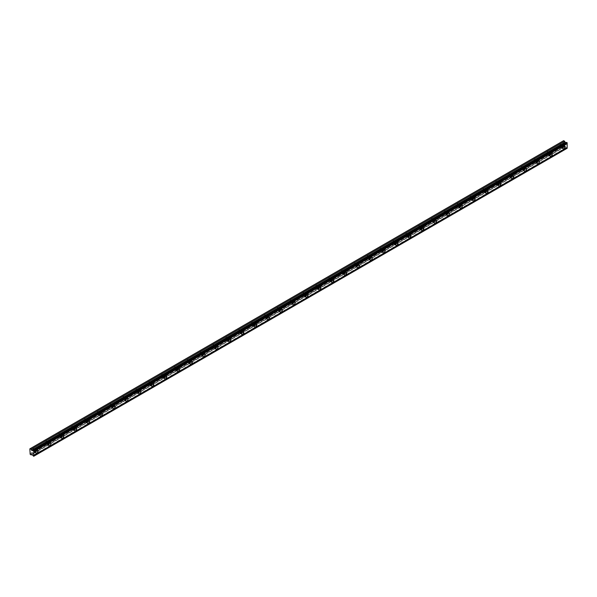 <?xml version="1.0" encoding="UTF-8"?>
<svg xmlns="http://www.w3.org/2000/svg" width="597" height="597" viewBox="0 0 597 597"><rect width="100%" height="100%" fill="white"/><g stroke="black" fill="none" stroke-linecap="round" stroke-linejoin="round"><path stroke-width="0.45" stroke-dasharray="2.98 2.24" d="M562.008 145.429A1.06 0.612 -60 0 1 562.538 145.377A1.06 0.612 -60 0 1 562.702 146.22A1.06 0.612 -60 0 1 562.008 147.16A1.06 0.612 -60 0 1 561.478 147.213A1.06 0.612 -60 0 1 561.314 146.362A1.06 0.612 -60 0 1 562.008 145.429M560.083 144.31A1.06 0.612 -60 0 1 560.613 144.258A1.06 0.612 -60 0 1 560.77 145.108A1.06 0.612 -60 0 1 560.083 146.049A1.06 0.612 -60 0 1 559.553 146.101A1.06 0.612 -60 0 1 559.389 145.25A1.06 0.612 -60 0 1 560.083 144.31M34.992 449.698A1.06 0.612 -60 0 1 35.521 449.645A1.06 0.612 -60 0 1 35.686 450.496A1.06 0.612 -60 0 1 34.992 451.429A1.06 0.612 -60 0 1 34.462 451.481A1.06 0.612 -60 0 1 34.298 450.631A1.06 0.612 -60 0 1 34.992 449.698M33.066 448.586A1.06 0.612 -60 0 1 33.596 448.534A1.06 0.612 -60 0 1 33.753 449.384A1.06 0.612 -60 0 1 33.066 450.317A1.06 0.612 -60 0 1 32.536 450.369A1.06 0.612 -60 0 1 32.372 449.519A1.06 0.612 -60 0 1 33.066 448.586M47.842 442.273A1.06 0.612 -60 0 1 48.379 442.22A1.06 0.612 -60 0 1 48.536 443.071A1.06 0.612 -60 0 1 47.842 444.004A1.06 0.612 -60 0 1 47.312 444.064A1.06 0.612 -60 0 1 47.156 443.213A1.06 0.612 -60 0 1 47.842 442.273M45.917 441.161A1.06 0.612 -60 0 1 46.447 441.108A1.06 0.612 -60 0 1 46.611 441.959A1.06 0.612 -60 0 1 45.917 442.892A1.06 0.612 -60 0 1 45.387 442.944A1.06 0.612 -60 0 1 45.223 442.093A1.06 0.612 -60 0 1 45.917 441.161M60.7 434.855A1.06 0.612 -60 0 1 61.23 434.803A1.06 0.612 -60 0 1 61.394 435.653A1.06 0.612 -60 0 1 60.7 436.586A1.06 0.612 -60 0 1 60.17 436.638A1.06 0.612 -60 0 1 60.006 435.788A1.06 0.612 -60 0 1 60.7 434.855M58.775 433.743A1.06 0.612 -60 0 1 59.304 433.691A1.06 0.612 -60 0 1 59.461 434.541A1.06 0.612 -60 0 1 58.775 435.474A1.06 0.612 -60 0 1 58.245 435.526A1.06 0.612 -60 0 1 58.081 434.676A1.06 0.612 -60 0 1 58.775 433.743M73.55 427.43A1.06 0.612 -60 0 1 74.088 427.377A1.06 0.612 -60 0 1 74.244 428.228A1.06 0.612 -60 0 1 73.55 429.168A1.06 0.612 -60 0 1 73.021 429.221A1.06 0.612 -60 0 1 72.864 428.37A1.06 0.612 -60 0 1 73.55 427.43M71.625 426.318A1.06 0.612 -60 0 1 72.155 426.265A1.06 0.612 -60 0 1 72.319 427.116A1.06 0.612 -60 0 1 71.625 428.049A1.06 0.612 -60 0 1 71.095 428.101A1.06 0.612 -60 0 1 70.931 427.258A1.06 0.612 -60 0 1 71.625 426.318M86.408 420.012A1.06 0.612 -60 0 1 86.938 419.96A1.06 0.612 -60 0 1 87.102 420.81A1.06 0.612 -60 0 1 86.408 421.743A1.06 0.612 -60 0 1 85.878 421.795A1.06 0.612 -60 0 1 85.714 420.945A1.06 0.612 -60 0 1 86.408 420.012M84.483 418.9A1.06 0.612 -60 0 1 85.013 418.848A1.06 0.612 -60 0 1 85.17 419.698A1.06 0.612 -60 0 1 84.483 420.631A1.06 0.612 -60 0 1 83.953 420.684A1.06 0.612 -60 0 1 83.789 419.833A1.06 0.612 -60 0 1 84.483 418.9M99.259 412.594A1.06 0.612 -60 0 1 99.789 412.542A1.06 0.612 -60 0 1 99.953 413.385A1.06 0.612 -60 0 1 99.259 414.325A1.06 0.612 -60 0 1 98.729 414.378A1.06 0.612 -60 0 1 98.572 413.527A1.06 0.612 -60 0 1 99.259 412.594M97.333 411.475A1.06 0.612 -60 0 1 97.863 411.423A1.06 0.612 -60 0 1 98.027 412.273A1.06 0.612 -60 0 1 97.333 413.206A1.06 0.612 -60 0 1 96.804 413.258A1.06 0.612 -60 0 1 96.639 412.415A1.06 0.612 -60 0 1 97.333 411.475M112.117 405.169A1.06 0.612 -60 0 1 112.646 405.117A1.06 0.612 -60 0 1 112.811 405.967A1.06 0.612 -60 0 1 112.117 406.9A1.06 0.612 -60 0 1 111.587 406.953A1.06 0.612 -60 0 1 111.423 406.102A1.06 0.612 -60 0 1 112.117 405.169M110.191 404.057A1.06 0.612 -60 0 1 110.721 404.005A1.06 0.612 -60 0 1 110.878 404.856A1.06 0.612 -60 0 1 110.191 405.788A1.06 0.612 -60 0 1 109.661 405.841A1.06 0.612 -60 0 1 109.497 404.99A1.06 0.612 -60 0 1 110.191 404.057M124.967 397.751A1.06 0.612 -60 0 1 125.497 397.699A1.06 0.612 -60 0 1 125.661 398.542A1.06 0.612 -60 0 1 124.967 399.483A1.06 0.612 -60 0 1 124.437 399.535A1.06 0.612 -60 0 1 124.28 398.684A1.06 0.612 -60 0 1 124.967 397.751M123.042 396.632A1.06 0.612 -60 0 1 123.572 396.58A1.06 0.612 -60 0 1 123.736 397.43A1.06 0.612 -60 0 1 123.042 398.363A1.06 0.612 -60 0 1 122.512 398.423A1.06 0.612 -60 0 1 122.348 397.572A1.06 0.612 -60 0 1 123.042 396.632M137.825 390.326A1.06 0.612 -60 0 1 138.355 390.274A1.06 0.612 -60 0 1 138.519 391.125A1.06 0.612 -60 0 1 137.825 392.057A1.06 0.612 -60 0 1 137.295 392.11A1.06 0.612 -60 0 1 137.131 391.259A1.06 0.612 -60 0 1 137.825 390.326M135.9 389.214A1.06 0.612 -60 0 1 136.429 389.162A1.06 0.612 -60 0 1 136.586 390.013A1.06 0.612 -60 0 1 135.9 390.945A1.06 0.612 -60 0 1 135.362 390.998A1.06 0.612 -60 0 1 135.206 390.147A1.06 0.612 -60 0 1 135.9 389.214M150.675 382.908A1.06 0.612 -60 0 1 151.205 382.856A1.06 0.612 -60 0 1 151.369 383.707A1.06 0.612 -60 0 1 150.675 384.64A1.06 0.612 -60 0 1 150.145 384.692A1.06 0.612 -60 0 1 149.989 383.841A1.06 0.612 -60 0 1 150.675 382.908M148.75 381.796A1.06 0.612 -60 0 1 149.28 381.737A1.06 0.612 -60 0 1 149.444 382.587A1.06 0.612 -60 0 1 148.75 383.528A1.06 0.612 -60 0 1 148.22 383.58A1.06 0.612 -60 0 1 148.056 382.729A1.06 0.612 -60 0 1 148.75 381.796M163.533 375.483A1.06 0.612 -60 0 1 164.063 375.431A1.06 0.612 -60 0 1 164.227 376.282A1.06 0.612 -60 0 1 163.533 377.214A1.06 0.612 -60 0 1 163.003 377.267A1.06 0.612 -60 0 1 162.839 376.416A1.06 0.612 -60 0 1 163.533 375.483M161.608 374.371A1.06 0.612 -60 0 1 162.138 374.319A1.06 0.612 -60 0 1 162.294 375.17A1.06 0.612 -60 0 1 161.608 376.103A1.06 0.612 -60 0 1 161.071 376.155A1.06 0.612 -60 0 1 160.914 375.304A1.06 0.612 -60 0 1 161.608 374.371M176.384 368.065A1.06 0.612 -60 0 1 176.913 368.013A1.06 0.612 -60 0 1 177.078 368.864A1.06 0.612 -60 0 1 176.384 369.797A1.06 0.612 -60 0 1 175.854 369.849A1.06 0.612 -60 0 1 175.697 368.998A1.06 0.612 -60 0 1 176.384 368.065M174.458 366.954A1.06 0.612 -60 0 1 174.988 366.901A1.06 0.612 -60 0 1 175.152 367.745A1.06 0.612 -60 0 1 174.458 368.685A1.06 0.612 -60 0 1 173.928 368.737A1.06 0.612 -60 0 1 173.764 367.886A1.06 0.612 -60 0 1 174.458 366.954M189.242 360.64A1.06 0.612 -60 0 1 189.771 360.588A1.06 0.612 -60 0 1 189.936 361.439A1.06 0.612 -60 0 1 189.242 362.372A1.06 0.612 -60 0 1 188.712 362.424A1.06 0.612 -60 0 1 188.548 361.573A1.06 0.612 -60 0 1 189.242 360.64M187.309 359.528A1.06 0.612 -60 0 1 187.846 359.476A1.06 0.612 -60 0 1 188.003 360.327A1.06 0.612 -60 0 1 187.309 361.26A1.06 0.612 -60 0 1 186.779 361.312A1.06 0.612 -60 0 1 186.622 360.461A1.06 0.612 -60 0 1 187.309 359.528M202.092 353.223A1.06 0.612 -60 0 1 202.622 353.17A1.06 0.612 -60 0 1 202.786 354.021A1.06 0.612 -60 0 1 202.092 354.954A1.06 0.612 -60 0 1 201.562 355.006A1.06 0.612 -60 0 1 201.405 354.155A1.06 0.612 -60 0 1 202.092 353.223M200.167 352.111A1.06 0.612 -60 0 1 200.696 352.058A1.06 0.612 -60 0 1 200.861 352.902A1.06 0.612 -60 0 1 200.167 353.842A1.06 0.612 -60 0 1 199.637 353.894A1.06 0.612 -60 0 1 199.473 353.043A1.06 0.612 -60 0 1 200.167 352.111M214.95 345.797A1.06 0.612 -60 0 1 215.48 345.745A1.06 0.612 -60 0 1 215.644 346.596A1.06 0.612 -60 0 1 214.95 347.529A1.06 0.612 -60 0 1 214.42 347.581A1.06 0.612 -60 0 1 214.256 346.738A1.06 0.612 -60 0 1 214.95 345.797M213.017 344.685A1.06 0.612 -60 0 1 213.554 344.633A1.06 0.612 -60 0 1 213.711 345.484A1.06 0.612 -60 0 1 213.017 346.417A1.06 0.612 -60 0 1 212.487 346.469A1.06 0.612 -60 0 1 212.331 345.618A1.06 0.612 -60 0 1 213.017 344.685M227.8 338.38A1.06 0.612 -60 0 1 228.33 338.327A1.06 0.612 -60 0 1 228.494 339.178A1.06 0.612 -60 0 1 227.8 340.111A1.06 0.612 -60 0 1 227.27 340.163A1.06 0.612 -60 0 1 227.106 339.312A1.06 0.612 -60 0 1 227.8 338.38M225.875 337.268A1.06 0.612 -60 0 1 226.405 337.215A1.06 0.612 -60 0 1 226.569 338.066A1.06 0.612 -60 0 1 225.875 338.999A1.06 0.612 -60 0 1 225.345 339.051A1.06 0.612 -60 0 1 225.181 338.2A1.06 0.612 -60 0 1 225.875 337.268M240.658 330.954A1.06 0.612 -60 0 1 241.188 330.902A1.06 0.612 -60 0 1 241.352 331.753A1.06 0.612 -60 0 1 240.658 332.686A1.06 0.612 -60 0 1 240.128 332.738A1.06 0.612 -60 0 1 239.964 331.895A1.06 0.612 -60 0 1 240.658 330.954M238.725 329.842A1.06 0.612 -60 0 1 239.255 329.79A1.06 0.612 -60 0 1 239.419 330.641A1.06 0.612 -60 0 1 238.725 331.574A1.06 0.612 -60 0 1 238.196 331.626A1.06 0.612 -60 0 1 238.039 330.775A1.06 0.612 -60 0 1 238.725 329.842M253.509 323.537A1.06 0.612 -60 0 1 254.038 323.484A1.06 0.612 -60 0 1 254.203 324.335A1.06 0.612 -60 0 1 253.509 325.268A1.06 0.612 -60 0 1 252.979 325.32A1.06 0.612 -60 0 1 252.815 324.469A1.06 0.612 -60 0 1 253.509 323.537M251.583 322.425A1.06 0.612 -60 0 1 252.113 322.373A1.06 0.612 -60 0 1 252.277 323.223A1.06 0.612 -60 0 1 251.583 324.156A1.06 0.612 -60 0 1 251.053 324.208A1.06 0.612 -60 0 1 250.889 323.358A1.06 0.612 -60 0 1 251.583 322.425M266.366 316.111A1.06 0.612 -60 0 1 266.896 316.059A1.06 0.612 -60 0 1 267.06 316.91A1.06 0.612 -60 0 1 266.366 317.85A1.06 0.612 -60 0 1 265.837 317.902A1.06 0.612 -60 0 1 265.672 317.052A1.06 0.612 -60 0 1 266.366 316.111M264.434 315A1.06 0.612 -60 0 1 264.964 314.947A1.06 0.612 -60 0 1 265.128 315.798A1.06 0.612 -60 0 1 264.434 316.731A1.06 0.612 -60 0 1 263.904 316.783A1.06 0.612 -60 0 1 263.747 315.94A1.06 0.612 -60 0 1 264.434 315M279.217 308.694A1.06 0.612 -60 0 1 279.747 308.642A1.06 0.612 -60 0 1 279.911 309.492A1.06 0.612 -60 0 1 279.217 310.425A1.06 0.612 -60 0 1 278.687 310.477A1.06 0.612 -60 0 1 278.523 309.627A1.06 0.612 -60 0 1 279.217 308.694M277.292 307.582A1.06 0.612 -60 0 1 277.821 307.53A1.06 0.612 -60 0 1 277.986 308.38A1.06 0.612 -60 0 1 277.292 309.313A1.06 0.612 -60 0 1 276.762 309.365A1.06 0.612 -60 0 1 276.598 308.515A1.06 0.612 -60 0 1 277.292 307.582M292.075 301.276A1.06 0.612 -60 0 1 292.605 301.216A1.06 0.612 -60 0 1 292.769 302.067A1.06 0.612 -60 0 1 292.075 303.007A1.06 0.612 -60 0 1 291.545 303.06A1.06 0.612 -60 0 1 291.381 302.209A1.06 0.612 -60 0 1 292.075 301.276M290.142 300.157A1.06 0.612 -60 0 1 290.672 300.104A1.06 0.612 -60 0 1 290.836 300.955A1.06 0.612 -60 0 1 290.142 301.888A1.06 0.612 -60 0 1 289.612 301.94A1.06 0.612 -60 0 1 289.455 301.097A1.06 0.612 -60 0 1 290.142 300.157M304.925 293.851A1.06 0.612 -60 0 1 305.455 293.799A1.06 0.612 -60 0 1 305.619 294.649A1.06 0.612 -60 0 1 304.925 295.582A1.06 0.612 -60 0 1 304.395 295.634A1.06 0.612 -60 0 1 304.231 294.784A1.06 0.612 -60 0 1 304.925 293.851M303 292.739A1.06 0.612 -60 0 1 303.53 292.687A1.06 0.612 -60 0 1 303.694 293.537A1.06 0.612 -60 0 1 303 294.47A1.06 0.612 -60 0 1 302.47 294.522A1.06 0.612 -60 0 1 302.306 293.672A1.06 0.612 -60 0 1 303 292.739M317.783 286.433A1.06 0.612 -60 0 1 318.313 286.381A1.06 0.612 -60 0 1 318.477 287.224A1.06 0.612 -60 0 1 317.783 288.164A1.06 0.612 -60 0 1 317.253 288.217A1.06 0.612 -60 0 1 317.089 287.366A1.06 0.612 -60 0 1 317.783 286.433M315.85 285.314A1.06 0.612 -60 0 1 316.38 285.262A1.06 0.612 -60 0 1 316.544 286.112A1.06 0.612 -60 0 1 315.85 287.045A1.06 0.612 -60 0 1 315.32 287.097A1.06 0.612 -60 0 1 315.164 286.254A1.06 0.612 -60 0 1 315.85 285.314M330.634 279.008A1.06 0.612 -60 0 1 331.163 278.956A1.06 0.612 -60 0 1 331.328 279.806A1.06 0.612 -60 0 1 330.634 280.739A1.06 0.612 -60 0 1 330.104 280.791A1.06 0.612 -60 0 1 329.94 279.941A1.06 0.612 -60 0 1 330.634 279.008M328.708 277.896A1.06 0.612 -60 0 1 329.238 277.844A1.06 0.612 -60 0 1 329.402 278.695A1.06 0.612 -60 0 1 328.708 279.627A1.06 0.612 -60 0 1 328.178 279.68A1.06 0.612 -60 0 1 328.014 278.829A1.06 0.612 -60 0 1 328.708 277.896M343.491 271.59A1.06 0.612 -60 0 1 344.021 271.538A1.06 0.612 -60 0 1 344.185 272.381A1.06 0.612 -60 0 1 343.491 273.322A1.06 0.612 -60 0 1 342.962 273.374A1.06 0.612 -60 0 1 342.797 272.523A1.06 0.612 -60 0 1 343.491 271.59M341.559 270.471A1.06 0.612 -60 0 1 342.088 270.419A1.06 0.612 -60 0 1 342.253 271.269A1.06 0.612 -60 0 1 341.559 272.21A1.06 0.612 -60 0 1 341.029 272.262A1.06 0.612 -60 0 1 340.872 271.411A1.06 0.612 -60 0 1 341.559 270.471M356.342 264.165A1.06 0.612 -60 0 1 356.872 264.113A1.06 0.612 -60 0 1 357.036 264.964A1.06 0.612 -60 0 1 356.342 265.896A1.06 0.612 -60 0 1 355.812 265.949A1.06 0.612 -60 0 1 355.648 265.098A1.06 0.612 -60 0 1 356.342 264.165M354.417 263.053A1.06 0.612 -60 0 1 354.946 263.001A1.06 0.612 -60 0 1 355.111 263.852A1.06 0.612 -60 0 1 354.417 264.784A1.06 0.612 -60 0 1 353.887 264.837A1.06 0.612 -60 0 1 353.722 263.986A1.06 0.612 -60 0 1 354.417 263.053M369.2 256.747A1.06 0.612 -60 0 1 369.73 256.695A1.06 0.612 -60 0 1 369.894 257.546A1.06 0.612 -60 0 1 369.2 258.479A1.06 0.612 -60 0 1 368.67 258.531A1.06 0.612 -60 0 1 368.506 257.68A1.06 0.612 -60 0 1 369.2 256.747M367.267 255.635A1.06 0.612 -60 0 1 367.797 255.576A1.06 0.612 -60 0 1 367.961 256.426A1.06 0.612 -60 0 1 367.267 257.367A1.06 0.612 -60 0 1 366.737 257.419A1.06 0.612 -60 0 1 366.573 256.568A1.06 0.612 -60 0 1 367.267 255.635M382.05 249.322A1.06 0.612 -60 0 1 382.58 249.27A1.06 0.612 -60 0 1 382.744 250.121A1.06 0.612 -60 0 1 382.05 251.053A1.06 0.612 -60 0 1 381.52 251.106A1.06 0.612 -60 0 1 381.356 250.255A1.06 0.612 -60 0 1 382.05 249.322M380.125 248.21A1.06 0.612 -60 0 1 380.655 248.158A1.06 0.612 -60 0 1 380.819 249.009A1.06 0.612 -60 0 1 380.125 249.942A1.06 0.612 -60 0 1 379.595 249.994A1.06 0.612 -60 0 1 379.431 249.143A1.06 0.612 -60 0 1 380.125 248.21M394.908 241.904A1.06 0.612 -60 0 1 395.438 241.852A1.06 0.612 -60 0 1 395.595 242.703A1.06 0.612 -60 0 1 394.908 243.636A1.06 0.612 -60 0 1 394.378 243.688A1.06 0.612 -60 0 1 394.214 242.837A1.06 0.612 -60 0 1 394.908 241.904M392.975 240.792A1.06 0.612 -60 0 1 393.505 240.74A1.06 0.612 -60 0 1 393.669 241.584A1.06 0.612 -60 0 1 392.975 242.524A1.06 0.612 -60 0 1 392.445 242.576A1.06 0.612 -60 0 1 392.281 241.725A1.06 0.612 -60 0 1 392.975 240.792M407.758 234.479A1.06 0.612 -60 0 1 408.288 234.427A1.06 0.612 -60 0 1 408.452 235.278A1.06 0.612 -60 0 1 407.758 236.211A1.06 0.612 -60 0 1 407.229 236.263A1.06 0.612 -60 0 1 407.064 235.419A1.06 0.612 -60 0 1 407.758 234.479M405.833 233.367A1.06 0.612 -60 0 1 406.363 233.315A1.06 0.612 -60 0 1 406.527 234.166A1.06 0.612 -60 0 1 405.833 235.099A1.06 0.612 -60 0 1 405.303 235.151A1.06 0.612 -60 0 1 405.139 234.3A1.06 0.612 -60 0 1 405.833 233.367M420.616 227.061A1.06 0.612 -60 0 1 421.146 227.009A1.06 0.612 -60 0 1 421.303 227.86A1.06 0.612 -60 0 1 420.616 228.793A1.06 0.612 -60 0 1 420.087 228.845A1.06 0.612 -60 0 1 419.922 227.994A1.06 0.612 -60 0 1 420.616 227.061M418.684 225.95A1.06 0.612 -60 0 1 419.213 225.897A1.06 0.612 -60 0 1 419.378 226.741A1.06 0.612 -60 0 1 418.684 227.681A1.06 0.612 -60 0 1 418.154 227.733A1.06 0.612 -60 0 1 417.99 226.882A1.06 0.612 -60 0 1 418.684 225.95M433.467 219.636A1.06 0.612 -60 0 1 433.997 219.584A1.06 0.612 -60 0 1 434.161 220.435A1.06 0.612 -60 0 1 433.467 221.368A1.06 0.612 -60 0 1 432.937 221.42A1.06 0.612 -60 0 1 432.773 220.577A1.06 0.612 -60 0 1 433.467 219.636M431.541 218.524A1.06 0.612 -60 0 1 432.071 218.472A1.06 0.612 -60 0 1 432.235 219.323A1.06 0.612 -60 0 1 431.541 220.256A1.06 0.612 -60 0 1 431.012 220.308A1.06 0.612 -60 0 1 430.847 219.457A1.06 0.612 -60 0 1 431.541 218.524M446.325 212.219A1.06 0.612 -60 0 1 446.854 212.166A1.06 0.612 -60 0 1 447.011 213.017A1.06 0.612 -60 0 1 446.325 213.95A1.06 0.612 -60 0 1 445.795 214.002A1.06 0.612 -60 0 1 445.631 213.151A1.06 0.612 -60 0 1 446.325 212.219M444.392 211.107A1.06 0.612 -60 0 1 444.922 211.054A1.06 0.612 -60 0 1 445.086 211.905A1.06 0.612 -60 0 1 444.392 212.838A1.06 0.612 -60 0 1 443.862 212.89A1.06 0.612 -60 0 1 443.698 212.039A1.06 0.612 -60 0 1 444.392 211.107M459.175 204.793A1.06 0.612 -60 0 1 459.705 204.741A1.06 0.612 -60 0 1 459.869 205.592A1.06 0.612 -60 0 1 459.175 206.525A1.06 0.612 -60 0 1 458.645 206.577A1.06 0.612 -60 0 1 458.481 205.734A1.06 0.612 -60 0 1 459.175 204.793M457.25 203.681A1.06 0.612 -60 0 1 457.78 203.629A1.06 0.612 -60 0 1 457.944 204.48A1.06 0.612 -60 0 1 457.25 205.413A1.06 0.612 -60 0 1 456.72 205.465A1.06 0.612 -60 0 1 456.556 204.614A1.06 0.612 -60 0 1 457.25 203.681M472.033 197.376A1.06 0.612 -60 0 1 472.563 197.323A1.06 0.612 -60 0 1 472.72 198.174A1.06 0.612 -60 0 1 472.033 199.107A1.06 0.612 -60 0 1 471.503 199.159A1.06 0.612 -60 0 1 471.339 198.308A1.06 0.612 -60 0 1 472.033 197.376M470.1 196.264A1.06 0.612 -60 0 1 470.63 196.212A1.06 0.612 -60 0 1 470.794 197.062A1.06 0.612 -60 0 1 470.1 197.995A1.06 0.612 -60 0 1 469.57 198.047A1.06 0.612 -60 0 1 469.406 197.197A1.06 0.612 -60 0 1 470.1 196.264M484.883 189.95A1.06 0.612 -60 0 1 485.413 189.898A1.06 0.612 -60 0 1 485.577 190.749A1.06 0.612 -60 0 1 484.883 191.689A1.06 0.612 -60 0 1 484.354 191.741A1.06 0.612 -60 0 1 484.189 190.891A1.06 0.612 -60 0 1 484.883 189.95M482.958 188.839A1.06 0.612 -60 0 1 483.488 188.786A1.06 0.612 -60 0 1 483.652 189.637A1.06 0.612 -60 0 1 482.958 190.57A1.06 0.612 -60 0 1 482.428 190.622A1.06 0.612 -60 0 1 482.264 189.779A1.06 0.612 -60 0 1 482.958 188.839M497.741 182.533A1.06 0.612 -60 0 1 498.271 182.481A1.06 0.612 -60 0 1 498.428 183.331A1.06 0.612 -60 0 1 497.741 184.264A1.06 0.612 -60 0 1 497.211 184.316A1.06 0.612 -60 0 1 497.047 183.466A1.06 0.612 -60 0 1 497.741 182.533M495.808 181.421A1.06 0.612 -60 0 1 496.338 181.369A1.06 0.612 -60 0 1 496.503 182.219A1.06 0.612 -60 0 1 495.808 183.152A1.06 0.612 -60 0 1 495.279 183.204A1.06 0.612 -60 0 1 495.114 182.354A1.06 0.612 -60 0 1 495.808 181.421M510.592 175.115A1.06 0.612 -60 0 1 511.122 175.055A1.06 0.612 -60 0 1 511.286 175.906A1.06 0.612 -60 0 1 510.592 176.846A1.06 0.612 -60 0 1 510.062 176.899A1.06 0.612 -60 0 1 509.898 176.048A1.06 0.612 -60 0 1 510.592 175.115M508.666 173.996A1.06 0.612 -60 0 1 509.196 173.943A1.06 0.612 -60 0 1 509.36 174.794A1.06 0.612 -60 0 1 508.666 175.727A1.06 0.612 -60 0 1 508.137 175.779A1.06 0.612 -60 0 1 507.972 174.936A1.06 0.612 -60 0 1 508.666 173.996M523.45 167.69A1.06 0.612 -60 0 1 523.979 167.638A1.06 0.612 -60 0 1 524.136 168.488A1.06 0.612 -60 0 1 523.45 169.421A1.06 0.612 -60 0 1 522.912 169.473A1.06 0.612 -60 0 1 522.756 168.623A1.06 0.612 -60 0 1 523.45 167.69M521.517 166.578A1.06 0.612 -60 0 1 522.047 166.526A1.06 0.612 -60 0 1 522.211 167.376A1.06 0.612 -60 0 1 521.517 168.309A1.06 0.612 -60 0 1 520.987 168.361A1.06 0.612 -60 0 1 520.823 167.511A1.06 0.612 -60 0 1 521.517 166.578M536.3 160.272A1.06 0.612 -60 0 1 536.83 160.22A1.06 0.612 -60 0 1 536.994 161.063A1.06 0.612 -60 0 1 536.3 162.003A1.06 0.612 -60 0 1 535.77 162.056A1.06 0.612 -60 0 1 535.606 161.205A1.06 0.612 -60 0 1 536.3 160.272M534.375 159.153A1.06 0.612 -60 0 1 534.905 159.1A1.06 0.612 -60 0 1 535.061 159.951A1.06 0.612 -60 0 1 534.375 160.884A1.06 0.612 -60 0 1 533.845 160.944A1.06 0.612 -60 0 1 533.681 160.093A1.06 0.612 -60 0 1 534.375 159.153M549.158 152.847A1.06 0.612 -60 0 1 549.688 152.795A1.06 0.612 -60 0 1 549.844 153.645A1.06 0.612 -60 0 1 549.158 154.578A1.06 0.612 -60 0 1 548.621 154.63A1.06 0.612 -60 0 1 548.464 153.78A1.06 0.612 -60 0 1 549.158 152.847M547.225 151.735A1.06 0.612 -60 0 1 547.755 151.683A1.06 0.612 -60 0 1 547.919 152.534A1.06 0.612 -60 0 1 547.225 153.466A1.06 0.612 -60 0 1 546.695 153.519A1.06 0.612 -60 0 1 546.531 152.668A1.06 0.612 -60 0 1 547.225 151.735M562.008 147.653A1.664 0.963 120 0 0 563.098 146.183A1.664 0.963 120 0 0 562.844 144.847A1.664 0.963 120 0 0 562.008 144.929A1.664 0.963 120 0 0 560.919 146.399A1.664 0.963 120 0 0 561.173 147.735A1.664 0.963 120 0 0 562.008 147.653M34.992 451.922A1.664 0.963 120 0 0 36.081 450.451A1.664 0.963 120 0 0 35.827 449.123A1.664 0.963 120 0 0 34.992 449.205A1.664 0.963 120 0 0 33.902 450.668A1.664 0.963 120 0 0 34.156 452.004A1.664 0.963 120 0 0 34.992 451.922M47.842 444.504A1.664 0.963 120 0 0 48.932 443.034A1.664 0.963 120 0 0 48.678 441.698A1.664 0.963 120 0 0 47.842 441.78A1.664 0.963 120 0 0 46.76 443.25A1.664 0.963 120 0 0 47.014 444.586A1.664 0.963 120 0 0 47.842 444.504M60.7 437.079A1.664 0.963 120 0 0 61.789 435.616A1.664 0.963 120 0 0 61.536 434.28A1.664 0.963 120 0 0 60.7 434.362A1.664 0.963 120 0 0 59.61 435.825A1.664 0.963 120 0 0 59.864 437.161A1.664 0.963 120 0 0 60.7 437.079M73.55 429.661A1.664 0.963 120 0 0 74.64 428.191A1.664 0.963 120 0 0 74.386 426.855A1.664 0.963 120 0 0 73.55 426.937A1.664 0.963 120 0 0 72.468 428.407A1.664 0.963 120 0 0 72.722 429.743A1.664 0.963 120 0 0 73.55 429.661M86.408 422.236A1.664 0.963 120 0 0 87.498 420.773A1.664 0.963 120 0 0 87.244 419.437A1.664 0.963 120 0 0 86.408 419.519A1.664 0.963 120 0 0 85.319 420.982A1.664 0.963 120 0 0 85.572 422.318A1.664 0.963 120 0 0 86.408 422.236M99.259 414.818A1.664 0.963 120 0 0 100.348 413.348A1.664 0.963 120 0 0 100.095 412.012A1.664 0.963 120 0 0 99.259 412.094A1.664 0.963 120 0 0 98.177 413.564A1.664 0.963 120 0 0 98.43 414.9A1.664 0.963 120 0 0 99.259 414.818M112.117 407.393A1.664 0.963 120 0 0 113.206 405.93A1.664 0.963 120 0 0 112.952 404.594A1.664 0.963 120 0 0 112.117 404.676A1.664 0.963 120 0 0 111.027 406.147A1.664 0.963 120 0 0 111.281 407.475A1.664 0.963 120 0 0 112.117 407.393M124.967 399.975A1.664 0.963 120 0 0 126.057 398.505A1.664 0.963 120 0 0 125.803 397.169A1.664 0.963 120 0 0 124.967 397.251A1.664 0.963 120 0 0 123.885 398.721A1.664 0.963 120 0 0 124.139 400.057A1.664 0.963 120 0 0 124.967 399.975M137.825 392.55A1.664 0.963 120 0 0 138.914 391.087A1.664 0.963 120 0 0 138.661 389.751A1.664 0.963 120 0 0 137.825 389.834A1.664 0.963 120 0 0 136.735 391.304A1.664 0.963 120 0 0 136.989 392.639A1.664 0.963 120 0 0 137.825 392.55M150.675 385.132A1.664 0.963 120 0 0 151.765 383.662A1.664 0.963 120 0 0 151.511 382.326A1.664 0.963 120 0 0 150.675 382.408A1.664 0.963 120 0 0 149.593 383.878A1.664 0.963 120 0 0 149.847 385.214A1.664 0.963 120 0 0 150.675 385.132M163.533 377.714A1.664 0.963 120 0 0 164.623 376.244A1.664 0.963 120 0 0 164.369 374.909A1.664 0.963 120 0 0 163.533 374.991A1.664 0.963 120 0 0 162.444 376.461A1.664 0.963 120 0 0 162.697 377.797A1.664 0.963 120 0 0 163.533 377.714M176.384 370.289A1.664 0.963 120 0 0 177.473 368.819A1.664 0.963 120 0 0 177.219 367.483A1.664 0.963 120 0 0 176.384 367.565A1.664 0.963 120 0 0 175.294 369.036A1.664 0.963 120 0 0 175.555 370.371A1.664 0.963 120 0 0 176.384 370.289M189.242 362.872A1.664 0.963 120 0 0 190.331 361.401A1.664 0.963 120 0 0 190.07 360.066A1.664 0.963 120 0 0 189.242 360.148A1.664 0.963 120 0 0 188.152 361.618A1.664 0.963 120 0 0 188.406 362.954A1.664 0.963 120 0 0 189.242 362.872M202.092 355.446A1.664 0.963 120 0 0 203.181 353.976A1.664 0.963 120 0 0 202.928 352.64A1.664 0.963 120 0 0 202.092 352.73A1.664 0.963 120 0 0 201.002 354.193A1.664 0.963 120 0 0 201.264 355.528A1.664 0.963 120 0 0 202.092 355.446M214.95 348.029A1.664 0.963 120 0 0 216.039 346.558A1.664 0.963 120 0 0 215.778 345.223A1.664 0.963 120 0 0 214.95 345.305A1.664 0.963 120 0 0 213.86 346.775A1.664 0.963 120 0 0 214.114 348.111A1.664 0.963 120 0 0 214.95 348.029M227.8 340.603A1.664 0.963 120 0 0 228.89 339.133A1.664 0.963 120 0 0 228.636 337.805A1.664 0.963 120 0 0 227.8 337.887A1.664 0.963 120 0 0 226.711 339.35A1.664 0.963 120 0 0 226.972 340.686A1.664 0.963 120 0 0 227.8 340.603M240.658 333.186A1.664 0.963 120 0 0 241.748 331.716A1.664 0.963 120 0 0 241.487 330.38A1.664 0.963 120 0 0 240.658 330.462A1.664 0.963 120 0 0 239.569 331.932A1.664 0.963 120 0 0 239.822 333.268A1.664 0.963 120 0 0 240.658 333.186M253.509 325.761A1.664 0.963 120 0 0 254.598 324.29A1.664 0.963 120 0 0 254.344 322.962A1.664 0.963 120 0 0 253.509 323.044A1.664 0.963 120 0 0 252.419 324.507A1.664 0.963 120 0 0 252.68 325.843A1.664 0.963 120 0 0 253.509 325.761M266.366 318.343A1.664 0.963 120 0 0 267.456 316.873A1.664 0.963 120 0 0 267.195 315.537A1.664 0.963 120 0 0 266.366 315.619A1.664 0.963 120 0 0 265.277 317.089A1.664 0.963 120 0 0 265.531 318.425A1.664 0.963 120 0 0 266.366 318.343M279.217 310.918A1.664 0.963 120 0 0 280.306 309.455A1.664 0.963 120 0 0 280.053 308.119A1.664 0.963 120 0 0 279.217 308.201A1.664 0.963 120 0 0 278.127 309.664A1.664 0.963 120 0 0 278.389 311A1.664 0.963 120 0 0 279.217 310.918M292.075 303.5A1.664 0.963 120 0 0 293.164 302.03A1.664 0.963 120 0 0 292.903 300.694A1.664 0.963 120 0 0 292.075 300.776A1.664 0.963 120 0 0 290.985 302.246A1.664 0.963 120 0 0 291.239 303.582A1.664 0.963 120 0 0 292.075 303.5M304.925 296.075A1.664 0.963 120 0 0 306.015 294.612A1.664 0.963 120 0 0 305.761 293.276A1.664 0.963 120 0 0 304.925 293.358A1.664 0.963 120 0 0 303.836 294.828A1.664 0.963 120 0 0 304.097 296.157A1.664 0.963 120 0 0 304.925 296.075M317.783 288.657A1.664 0.963 120 0 0 318.873 287.187A1.664 0.963 120 0 0 318.611 285.851A1.664 0.963 120 0 0 317.783 285.933A1.664 0.963 120 0 0 316.694 287.403A1.664 0.963 120 0 0 316.947 288.739A1.664 0.963 120 0 0 317.783 288.657M330.634 281.232A1.664 0.963 120 0 0 331.723 279.769A1.664 0.963 120 0 0 331.469 278.433A1.664 0.963 120 0 0 330.634 278.515A1.664 0.963 120 0 0 329.544 279.986A1.664 0.963 120 0 0 329.805 281.321A1.664 0.963 120 0 0 330.634 281.232M343.491 273.814A1.664 0.963 120 0 0 344.581 272.344A1.664 0.963 120 0 0 344.32 271.008A1.664 0.963 120 0 0 343.491 271.09A1.664 0.963 120 0 0 342.402 272.56A1.664 0.963 120 0 0 342.656 273.896A1.664 0.963 120 0 0 343.491 273.814M356.342 266.396A1.664 0.963 120 0 0 357.431 264.926A1.664 0.963 120 0 0 357.178 263.59A1.664 0.963 120 0 0 356.342 263.673A1.664 0.963 120 0 0 355.252 265.143A1.664 0.963 120 0 0 355.513 266.478A1.664 0.963 120 0 0 356.342 266.396M369.2 258.971A1.664 0.963 120 0 0 370.289 257.501A1.664 0.963 120 0 0 370.028 256.165A1.664 0.963 120 0 0 369.2 256.247A1.664 0.963 120 0 0 368.11 257.717A1.664 0.963 120 0 0 368.364 259.053A1.664 0.963 120 0 0 369.2 258.971M382.05 251.553A1.664 0.963 120 0 0 383.14 250.083A1.664 0.963 120 0 0 382.886 248.748A1.664 0.963 120 0 0 382.05 248.83A1.664 0.963 120 0 0 380.961 250.3A1.664 0.963 120 0 0 381.222 251.635A1.664 0.963 120 0 0 382.05 251.553M394.908 244.128A1.664 0.963 120 0 0 395.998 242.658A1.664 0.963 120 0 0 395.736 241.322A1.664 0.963 120 0 0 394.908 241.404A1.664 0.963 120 0 0 393.819 242.875A1.664 0.963 120 0 0 394.072 244.21A1.664 0.963 120 0 0 394.908 244.128M407.758 236.71A1.664 0.963 120 0 0 408.848 235.24A1.664 0.963 120 0 0 408.594 233.905A1.664 0.963 120 0 0 407.758 233.987A1.664 0.963 120 0 0 406.669 235.457A1.664 0.963 120 0 0 406.93 236.793A1.664 0.963 120 0 0 407.758 236.71M420.616 229.285A1.664 0.963 120 0 0 421.706 227.815A1.664 0.963 120 0 0 421.445 226.479A1.664 0.963 120 0 0 420.616 226.569A1.664 0.963 120 0 0 419.527 228.032A1.664 0.963 120 0 0 419.781 229.367A1.664 0.963 120 0 0 420.616 229.285M433.467 221.868A1.664 0.963 120 0 0 434.556 220.397A1.664 0.963 120 0 0 434.303 219.062A1.664 0.963 120 0 0 433.467 219.144A1.664 0.963 120 0 0 432.377 220.614A1.664 0.963 120 0 0 432.631 221.95A1.664 0.963 120 0 0 433.467 221.868M446.325 214.442A1.664 0.963 120 0 0 447.407 212.972A1.664 0.963 120 0 0 447.153 211.644A1.664 0.963 120 0 0 446.325 211.726A1.664 0.963 120 0 0 445.235 213.189A1.664 0.963 120 0 0 445.489 214.524A1.664 0.963 120 0 0 446.325 214.442M459.175 207.025A1.664 0.963 120 0 0 460.265 205.555A1.664 0.963 120 0 0 460.011 204.219A1.664 0.963 120 0 0 459.175 204.301A1.664 0.963 120 0 0 458.086 205.771A1.664 0.963 120 0 0 458.339 207.107A1.664 0.963 120 0 0 459.175 207.025M472.033 199.599A1.664 0.963 120 0 0 473.115 198.137A1.664 0.963 120 0 0 472.861 196.801A1.664 0.963 120 0 0 472.033 196.883A1.664 0.963 120 0 0 470.943 198.346A1.664 0.963 120 0 0 471.197 199.682A1.664 0.963 120 0 0 472.033 199.599M484.883 192.182A1.664 0.963 120 0 0 485.973 190.712A1.664 0.963 120 0 0 485.719 189.376A1.664 0.963 120 0 0 484.883 189.458A1.664 0.963 120 0 0 483.794 190.928A1.664 0.963 120 0 0 484.048 192.264A1.664 0.963 120 0 0 484.883 192.182M497.741 184.757A1.664 0.963 120 0 0 498.823 183.294A1.664 0.963 120 0 0 498.57 181.958A1.664 0.963 120 0 0 497.741 182.04A1.664 0.963 120 0 0 496.652 183.503A1.664 0.963 120 0 0 496.905 184.839A1.664 0.963 120 0 0 497.741 184.757M510.592 177.339A1.664 0.963 120 0 0 511.681 175.869A1.664 0.963 120 0 0 511.428 174.533A1.664 0.963 120 0 0 510.592 174.615A1.664 0.963 120 0 0 509.502 176.085A1.664 0.963 120 0 0 509.756 177.421A1.664 0.963 120 0 0 510.592 177.339M523.45 169.914A1.664 0.963 120 0 0 524.532 168.451A1.664 0.963 120 0 0 524.278 167.115A1.664 0.963 120 0 0 523.45 167.197A1.664 0.963 120 0 0 522.36 168.667A1.664 0.963 120 0 0 522.614 169.996A1.664 0.963 120 0 0 523.45 169.914M536.3 162.496A1.664 0.963 120 0 0 537.39 161.026A1.664 0.963 120 0 0 537.136 159.69A1.664 0.963 120 0 0 536.3 159.772A1.664 0.963 120 0 0 535.211 161.242A1.664 0.963 120 0 0 535.464 162.578A1.664 0.963 120 0 0 536.3 162.496M549.158 155.071A1.664 0.963 120 0 0 550.24 153.608A1.664 0.963 120 0 0 549.986 152.272A1.664 0.963 120 0 0 549.158 152.354A1.664 0.963 120 0 0 548.068 153.825A1.664 0.963 120 0 0 548.322 155.16A1.664 0.963 120 0 0 549.158 155.071M29.85 453.757L563.292 145.772L563.292 140.877L29.85 448.854M567.15 148.287L566.665 148.116L33.223 456.093M563.292 145.772L564.643 146.944L565.329 146.459L566.665 148.116M30.193 454.347L563.635 146.369M33.611 456.324L567.06 148.34M566.225 147.571L32.783 455.548M564.643 146.944L31.939 454.504M565.329 146.459L31.887 454.436M31.671 454.317L565.038 146.377M560.613 144.258L562.538 145.377M33.596 448.534L35.521 449.645M46.447 441.108L48.379 442.22M59.304 433.691L61.23 434.803M72.155 426.265L74.088 427.377M85.013 418.848L86.938 419.96M97.863 411.423L99.789 412.542M110.721 404.005L112.646 405.117M123.572 396.58L125.497 397.699M136.429 389.162L138.355 390.274M149.28 381.737L151.205 382.856M162.138 374.319L164.063 375.431M174.988 366.901L176.913 368.013M187.846 359.476L189.771 360.588M200.696 352.058L202.622 353.17M213.554 344.633L215.48 345.745M226.405 337.215L228.33 338.327M239.255 329.79L241.188 330.902M252.113 322.373L254.038 323.484M264.964 314.947L266.896 316.059M277.821 307.53L279.747 308.642M290.672 300.104L292.605 301.216M303.53 292.687L305.455 293.799M316.38 285.262L318.313 286.381M329.238 277.844L331.163 278.956M342.088 270.419L344.021 271.538M354.946 263.001L356.872 264.113M367.797 255.576L369.73 256.695M380.655 248.158L382.58 249.27M393.505 240.74L395.438 241.852M406.363 233.315L408.288 234.427M419.213 225.897L421.146 227.009M432.071 218.472L433.997 219.584M444.922 211.054L446.854 212.166M457.78 203.629L459.705 204.741M470.63 196.212L472.563 197.323M483.488 188.786L485.413 189.898M496.338 181.369L498.271 182.481M509.196 173.943L511.122 175.055M522.047 166.526L523.979 167.638M534.905 159.1L536.83 160.22M547.755 151.683L549.688 152.795M566.575 142.519L33.133 450.504M562.844 144.847L564.769 145.959M35.827 449.123L37.753 450.235M48.678 441.698L50.611 442.81M61.536 434.28L63.461 435.392M74.386 426.855L76.312 427.967M87.244 419.437L89.169 420.549M100.095 412.012L102.02 413.124M112.952 404.594L114.878 405.706M125.803 397.169L127.728 398.281M138.661 389.751L140.586 390.863M151.511 382.326L153.436 383.438M164.369 374.909L166.294 376.02M177.219 367.483L179.145 368.603M190.07 360.066L192.003 361.178M202.928 352.64L204.853 353.76M215.778 345.223L217.711 346.335M228.636 337.805L230.561 338.917M241.487 330.38L243.419 331.492M254.344 322.962L256.27 324.074M267.195 315.537L269.128 316.649M280.053 308.119L281.978 309.231M292.903 300.694L294.836 301.806M305.761 293.276L307.686 294.388M318.611 285.851L320.544 286.963M331.469 278.433L333.395 279.545M344.32 271.008L346.253 272.12M357.178 263.59L359.103 264.702M370.028 256.165L371.961 257.285M382.886 248.748L384.811 249.859M395.736 241.322L397.669 242.442M408.594 233.905L410.52 235.017M421.445 226.479L423.377 227.599M434.303 219.062L436.228 220.174M447.153 211.644L449.086 212.756M460.011 204.219L461.936 205.331M472.861 196.801L474.794 197.913M485.719 189.376L487.645 190.488M498.57 181.958L500.502 183.07M511.428 174.533L513.353 175.645M524.278 167.115L526.211 168.227M537.136 159.69L539.061 160.802M549.986 152.272L551.919 153.384M559.553 146.101L561.478 147.213M32.536 450.369L34.462 451.481M45.387 442.944L47.312 444.064M58.245 435.526L60.17 436.638M71.095 428.101L73.021 429.221M83.953 420.684L85.878 421.795M96.804 413.258L98.729 414.378M109.661 405.841L111.587 406.953M122.512 398.423L124.437 399.535M135.362 390.998L137.295 392.11M148.22 383.58L150.145 384.692M161.071 376.155L163.003 377.267M173.928 368.737L175.854 369.849M186.779 361.312L188.712 362.424M199.637 353.894L201.562 355.006M212.487 346.469L214.42 347.581M225.345 339.051L227.27 340.163M238.196 331.626L240.128 332.738M251.053 324.208L252.979 325.32M263.904 316.783L265.837 317.902M276.762 309.365L278.687 310.477M289.612 301.94L291.545 303.06M302.47 294.522L304.395 295.634M315.32 287.097L317.253 288.217M328.178 279.68L330.104 280.791M341.029 272.262L342.962 273.374M353.887 264.837L355.812 265.949M366.737 257.419L368.67 258.531M379.595 249.994L381.52 251.106M392.445 242.576L394.378 243.688M405.303 235.151L407.229 236.263M418.154 227.733L420.087 228.845M431.012 220.308L432.937 221.42M443.862 212.89L445.795 214.002M456.72 205.465L458.645 206.577M469.57 198.047L471.503 199.159M482.428 190.622L484.354 191.741M495.279 183.204L497.211 184.316M508.137 175.779L510.062 176.899M520.987 168.361L522.912 169.473M533.845 160.944L535.77 162.056M546.695 153.519L548.621 154.63M561.173 147.735L563.105 148.847M34.156 452.004L36.089 453.116M47.014 444.586L48.939 445.698M59.864 437.161L61.797 438.28M72.722 429.743L74.647 430.855M85.572 422.318L87.505 423.437M98.43 414.9L100.356 416.012M111.281 407.475L113.214 408.594M124.139 400.057L126.064 401.169M136.989 392.639L138.922 393.751M149.847 385.214L151.772 386.326M162.697 377.797L164.63 378.908M175.555 370.371L177.481 371.483M188.406 362.954L190.339 364.066M201.264 355.528L203.189 356.64M214.114 348.111L216.047 349.223M226.972 340.686L228.897 341.797M239.822 333.268L241.755 334.38M252.68 325.843L254.606 326.955M265.531 318.425L267.463 319.537M278.389 311L280.314 312.119M291.239 303.582L293.164 304.694M304.097 296.157L306.022 297.276M316.947 288.739L318.873 289.851M329.805 281.321L331.731 282.433M342.656 273.896L344.581 275.008M355.513 266.478L357.439 267.59M368.364 259.053L370.289 260.165M381.222 251.635L383.147 252.747M394.072 244.21L395.998 245.322M406.93 236.793L408.855 237.904M419.781 229.367L421.706 230.479M432.631 221.95L434.564 223.062M445.489 214.524L447.414 215.636M458.339 207.107L460.272 208.219M471.197 199.682L473.123 200.801M484.048 192.264L485.98 193.376M496.905 184.839L498.831 185.958M509.756 177.421L511.689 178.533M522.614 169.996L524.539 171.115M535.464 162.578L537.397 163.69M548.322 155.16L550.247 156.272M565.075 146.347L31.634 454.332"/><path stroke-width="0.9" d="M33.223 450.407L566.665 142.429L567.15 142.81L567.15 143.638L33.708 451.623L33.611 450.631L31.783 450.496L31.201 449.235L29.85 448.854L30.193 454.347L31.201 454.929L31.887 454.436L33.708 456.272L33.708 451.623M566.449 142.549L565.225 142.511L564.643 141.258L563.635 140.676L30.193 448.66M563.934 148.765A1.664 0.963 120 0 0 565.023 147.295A1.664 0.963 120 0 0 564.769 145.959A1.664 0.963 120 0 0 563.934 146.049A1.664 0.963 120 0 0 562.852 147.511A1.664 0.963 120 0 0 563.105 148.847A1.664 0.963 120 0 0 563.934 148.765M36.917 453.033A1.664 0.963 120 0 0 38.007 451.571A1.664 0.963 120 0 0 37.753 450.235A1.664 0.963 120 0 0 36.917 450.317A1.664 0.963 120 0 0 35.827 451.787A1.664 0.963 120 0 0 36.089 453.116A1.664 0.963 120 0 0 36.917 453.033M49.775 445.616A1.664 0.963 120 0 0 50.864 444.146A1.664 0.963 120 0 0 50.611 442.81A1.664 0.963 120 0 0 49.775 442.892A1.664 0.963 120 0 0 48.685 444.362A1.664 0.963 120 0 0 48.939 445.698A1.664 0.963 120 0 0 49.775 445.616M62.625 438.191A1.664 0.963 120 0 0 63.715 436.728A1.664 0.963 120 0 0 63.461 435.392A1.664 0.963 120 0 0 62.625 435.474A1.664 0.963 120 0 0 61.536 436.944A1.664 0.963 120 0 0 61.797 438.28A1.664 0.963 120 0 0 62.625 438.191M75.483 430.773A1.664 0.963 120 0 0 76.573 429.303A1.664 0.963 120 0 0 76.312 427.967A1.664 0.963 120 0 0 75.483 428.049A1.664 0.963 120 0 0 74.394 429.519A1.664 0.963 120 0 0 74.647 430.855A1.664 0.963 120 0 0 75.483 430.773M88.334 423.355A1.664 0.963 120 0 0 89.423 421.885A1.664 0.963 120 0 0 89.169 420.549A1.664 0.963 120 0 0 88.334 420.631A1.664 0.963 120 0 0 87.244 422.101A1.664 0.963 120 0 0 87.505 423.437A1.664 0.963 120 0 0 88.334 423.355M101.191 415.93A1.664 0.963 120 0 0 102.281 414.46A1.664 0.963 120 0 0 102.02 413.124A1.664 0.963 120 0 0 101.191 413.206A1.664 0.963 120 0 0 100.102 414.676A1.664 0.963 120 0 0 100.356 416.012A1.664 0.963 120 0 0 101.191 415.93M114.042 408.512A1.664 0.963 120 0 0 115.131 407.042A1.664 0.963 120 0 0 114.878 405.706A1.664 0.963 120 0 0 114.042 405.788A1.664 0.963 120 0 0 112.952 407.258A1.664 0.963 120 0 0 113.214 408.594A1.664 0.963 120 0 0 114.042 408.512M126.9 401.087A1.664 0.963 120 0 0 127.989 399.617A1.664 0.963 120 0 0 127.728 398.281A1.664 0.963 120 0 0 126.9 398.363A1.664 0.963 120 0 0 125.81 399.833A1.664 0.963 120 0 0 126.064 401.169A1.664 0.963 120 0 0 126.9 401.087M139.75 393.669A1.664 0.963 120 0 0 140.84 392.199A1.664 0.963 120 0 0 140.586 390.863A1.664 0.963 120 0 0 139.75 390.945A1.664 0.963 120 0 0 138.661 392.416A1.664 0.963 120 0 0 138.922 393.751A1.664 0.963 120 0 0 139.75 393.669M152.608 386.244A1.664 0.963 120 0 0 153.698 384.774A1.664 0.963 120 0 0 153.436 383.438A1.664 0.963 120 0 0 152.608 383.528A1.664 0.963 120 0 0 151.519 384.99A1.664 0.963 120 0 0 151.772 386.326A1.664 0.963 120 0 0 152.608 386.244M165.459 378.826A1.664 0.963 120 0 0 166.548 377.356A1.664 0.963 120 0 0 166.294 376.02A1.664 0.963 120 0 0 165.459 376.103A1.664 0.963 120 0 0 164.369 377.573A1.664 0.963 120 0 0 164.63 378.908A1.664 0.963 120 0 0 165.459 378.826M178.316 371.401A1.664 0.963 120 0 0 179.406 369.931A1.664 0.963 120 0 0 179.145 368.603A1.664 0.963 120 0 0 178.316 368.685A1.664 0.963 120 0 0 177.227 370.147A1.664 0.963 120 0 0 177.481 371.483A1.664 0.963 120 0 0 178.316 371.401M191.167 363.983A1.664 0.963 120 0 0 192.256 362.513A1.664 0.963 120 0 0 192.003 361.178A1.664 0.963 120 0 0 191.167 361.26A1.664 0.963 120 0 0 190.077 362.73A1.664 0.963 120 0 0 190.339 364.066A1.664 0.963 120 0 0 191.167 363.983M204.025 356.558A1.664 0.963 120 0 0 205.114 355.096A1.664 0.963 120 0 0 204.853 353.76A1.664 0.963 120 0 0 204.025 353.842A1.664 0.963 120 0 0 202.935 355.305A1.664 0.963 120 0 0 203.189 356.64A1.664 0.963 120 0 0 204.025 356.558M216.875 349.141A1.664 0.963 120 0 0 217.965 347.67A1.664 0.963 120 0 0 217.711 346.335A1.664 0.963 120 0 0 216.875 346.417A1.664 0.963 120 0 0 215.786 347.887A1.664 0.963 120 0 0 216.047 349.223A1.664 0.963 120 0 0 216.875 349.141M229.733 341.715A1.664 0.963 120 0 0 230.823 340.253A1.664 0.963 120 0 0 230.561 338.917A1.664 0.963 120 0 0 229.733 338.999A1.664 0.963 120 0 0 228.644 340.469A1.664 0.963 120 0 0 228.897 341.797A1.664 0.963 120 0 0 229.733 341.715M242.583 334.298A1.664 0.963 120 0 0 243.673 332.827A1.664 0.963 120 0 0 243.419 331.492A1.664 0.963 120 0 0 242.583 331.574A1.664 0.963 120 0 0 241.494 333.044A1.664 0.963 120 0 0 241.755 334.38A1.664 0.963 120 0 0 242.583 334.298M255.441 326.872A1.664 0.963 120 0 0 256.531 325.41A1.664 0.963 120 0 0 256.27 324.074A1.664 0.963 120 0 0 255.441 324.156A1.664 0.963 120 0 0 254.352 325.626A1.664 0.963 120 0 0 254.606 326.955A1.664 0.963 120 0 0 255.441 326.872M268.292 319.455A1.664 0.963 120 0 0 269.381 317.985A1.664 0.963 120 0 0 269.128 316.649A1.664 0.963 120 0 0 268.292 316.731A1.664 0.963 120 0 0 267.202 318.201A1.664 0.963 120 0 0 267.463 319.537A1.664 0.963 120 0 0 268.292 319.455M281.15 312.037A1.664 0.963 120 0 0 282.239 310.567A1.664 0.963 120 0 0 281.978 309.231A1.664 0.963 120 0 0 281.15 309.313A1.664 0.963 120 0 0 280.06 310.783A1.664 0.963 120 0 0 280.314 312.119A1.664 0.963 120 0 0 281.15 312.037M294 304.612A1.664 0.963 120 0 0 295.09 303.142A1.664 0.963 120 0 0 294.836 301.806A1.664 0.963 120 0 0 294 301.888A1.664 0.963 120 0 0 292.911 303.358A1.664 0.963 120 0 0 293.164 304.694A1.664 0.963 120 0 0 294 304.612M306.858 297.194A1.664 0.963 120 0 0 307.94 295.724A1.664 0.963 120 0 0 307.686 294.388A1.664 0.963 120 0 0 306.858 294.47A1.664 0.963 120 0 0 305.768 295.94A1.664 0.963 120 0 0 306.022 297.276A1.664 0.963 120 0 0 306.858 297.194M319.708 289.769A1.664 0.963 120 0 0 320.798 288.299A1.664 0.963 120 0 0 320.544 286.963A1.664 0.963 120 0 0 319.708 287.045A1.664 0.963 120 0 0 318.619 288.515A1.664 0.963 120 0 0 318.873 289.851A1.664 0.963 120 0 0 319.708 289.769M332.566 282.351A1.664 0.963 120 0 0 333.648 280.881A1.664 0.963 120 0 0 333.395 279.545A1.664 0.963 120 0 0 332.566 279.627A1.664 0.963 120 0 0 331.477 281.097A1.664 0.963 120 0 0 331.731 282.433A1.664 0.963 120 0 0 332.566 282.351M345.417 274.926A1.664 0.963 120 0 0 346.506 273.456A1.664 0.963 120 0 0 346.253 272.12A1.664 0.963 120 0 0 345.417 272.21A1.664 0.963 120 0 0 344.327 273.672A1.664 0.963 120 0 0 344.581 275.008A1.664 0.963 120 0 0 345.417 274.926M358.275 267.508A1.664 0.963 120 0 0 359.357 266.038A1.664 0.963 120 0 0 359.103 264.702A1.664 0.963 120 0 0 358.275 264.784A1.664 0.963 120 0 0 357.185 266.255A1.664 0.963 120 0 0 357.439 267.59A1.664 0.963 120 0 0 358.275 267.508M371.125 260.083A1.664 0.963 120 0 0 372.215 258.613A1.664 0.963 120 0 0 371.961 257.285A1.664 0.963 120 0 0 371.125 257.367A1.664 0.963 120 0 0 370.036 258.829A1.664 0.963 120 0 0 370.289 260.165A1.664 0.963 120 0 0 371.125 260.083M383.983 252.665A1.664 0.963 120 0 0 385.065 251.195A1.664 0.963 120 0 0 384.811 249.859A1.664 0.963 120 0 0 383.983 249.942A1.664 0.963 120 0 0 382.893 251.412A1.664 0.963 120 0 0 383.147 252.747A1.664 0.963 120 0 0 383.983 252.665M396.833 245.24A1.664 0.963 120 0 0 397.923 243.777A1.664 0.963 120 0 0 397.669 242.442A1.664 0.963 120 0 0 396.833 242.524A1.664 0.963 120 0 0 395.744 243.986A1.664 0.963 120 0 0 395.998 245.322A1.664 0.963 120 0 0 396.833 245.24M409.691 237.822A1.664 0.963 120 0 0 410.773 236.352A1.664 0.963 120 0 0 410.52 235.017A1.664 0.963 120 0 0 409.691 235.099A1.664 0.963 120 0 0 408.602 236.569A1.664 0.963 120 0 0 408.855 237.904A1.664 0.963 120 0 0 409.691 237.822M422.542 230.397A1.664 0.963 120 0 0 423.631 228.935A1.664 0.963 120 0 0 423.377 227.599A1.664 0.963 120 0 0 422.542 227.681A1.664 0.963 120 0 0 421.452 229.144A1.664 0.963 120 0 0 421.706 230.479A1.664 0.963 120 0 0 422.542 230.397M435.392 222.98A1.664 0.963 120 0 0 436.482 221.509A1.664 0.963 120 0 0 436.228 220.174A1.664 0.963 120 0 0 435.392 220.256A1.664 0.963 120 0 0 434.31 221.726A1.664 0.963 120 0 0 434.564 223.062A1.664 0.963 120 0 0 435.392 222.98M448.25 215.554A1.664 0.963 120 0 0 449.34 214.092A1.664 0.963 120 0 0 449.086 212.756A1.664 0.963 120 0 0 448.25 212.838A1.664 0.963 120 0 0 447.16 214.308A1.664 0.963 120 0 0 447.414 215.636A1.664 0.963 120 0 0 448.25 215.554M461.1 208.137A1.664 0.963 120 0 0 462.19 206.666A1.664 0.963 120 0 0 461.936 205.331A1.664 0.963 120 0 0 461.1 205.413A1.664 0.963 120 0 0 460.018 206.883A1.664 0.963 120 0 0 460.272 208.219A1.664 0.963 120 0 0 461.1 208.137M473.958 200.711A1.664 0.963 120 0 0 475.048 199.249A1.664 0.963 120 0 0 474.794 197.913A1.664 0.963 120 0 0 473.958 197.995A1.664 0.963 120 0 0 472.869 199.465A1.664 0.963 120 0 0 473.123 200.801A1.664 0.963 120 0 0 473.958 200.711M486.809 193.294A1.664 0.963 120 0 0 487.898 191.824A1.664 0.963 120 0 0 487.645 190.488A1.664 0.963 120 0 0 486.809 190.57A1.664 0.963 120 0 0 485.727 192.04A1.664 0.963 120 0 0 485.98 193.376A1.664 0.963 120 0 0 486.809 193.294M499.667 185.876A1.664 0.963 120 0 0 500.756 184.406A1.664 0.963 120 0 0 500.502 183.07A1.664 0.963 120 0 0 499.667 183.152A1.664 0.963 120 0 0 498.577 184.622A1.664 0.963 120 0 0 498.831 185.958A1.664 0.963 120 0 0 499.667 185.876M512.517 178.451A1.664 0.963 120 0 0 513.607 176.981A1.664 0.963 120 0 0 513.353 175.645A1.664 0.963 120 0 0 512.517 175.727A1.664 0.963 120 0 0 511.435 177.197A1.664 0.963 120 0 0 511.689 178.533A1.664 0.963 120 0 0 512.517 178.451M525.375 171.033A1.664 0.963 120 0 0 526.464 169.563A1.664 0.963 120 0 0 526.211 168.227A1.664 0.963 120 0 0 525.375 168.309A1.664 0.963 120 0 0 524.285 169.779A1.664 0.963 120 0 0 524.539 171.115A1.664 0.963 120 0 0 525.375 171.033M538.225 163.608A1.664 0.963 120 0 0 539.315 162.138A1.664 0.963 120 0 0 539.061 160.802A1.664 0.963 120 0 0 538.225 160.884A1.664 0.963 120 0 0 537.143 162.354A1.664 0.963 120 0 0 537.397 163.69A1.664 0.963 120 0 0 538.225 163.608M551.083 156.19A1.664 0.963 120 0 0 552.173 154.72A1.664 0.963 120 0 0 551.919 153.384A1.664 0.963 120 0 0 551.083 153.466A1.664 0.963 120 0 0 549.994 154.936A1.664 0.963 120 0 0 550.247 156.272A1.664 0.963 120 0 0 551.083 156.19M33.708 456.272L567.15 148.287L567.15 143.638M567.06 142.653L33.611 450.631M33.708 450.936L567.15 142.952M567.15 147.459L33.708 455.444M567.15 148.146L33.708 456.13M31.939 454.504L31.201 454.929M564.643 141.258L31.201 449.235M566.225 142.467L32.783 450.444M567.15 142.81L33.708 450.795M31.887 450.526L565.329 142.541M565.038 142.28L31.596 450.265"/></g></svg>
